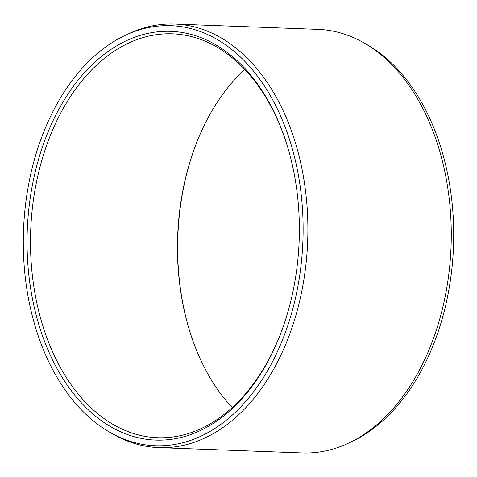 <?xml version="1.0" encoding="UTF-8"?>
<svg xmlns="http://www.w3.org/2000/svg" width="477" height="477" viewBox="0 0 477 477"><rect width="100%" height="100%" fill="white"/><g stroke="black" fill="none" stroke-linecap="round" stroke-linejoin="round"><path stroke-width="0.72" d="M281.597 331.092A204.502 136.04 92.1 0 1 280.881 332.994A204.502 136.04 92.1 0 1 95.334 416.01A204.502 136.04 92.1 0 1 44.802 140.316A204.502 136.04 -87.9 0 1 170.068 31.315A204.502 136.04 -87.9 0 1 287.774 147.405A204.502 136.04 -87.9 0 1 281.597 331.092M281.09 332.451A202.081 134.431 92.1 0 1 157.511 437.713A202.081 134.431 92.1 0 1 48.01 141.514A202.081 134.431 -87.9 0 1 172.501 33.831A202.081 134.431 -87.9 0 1 287.935 147.965M244.773 69.457A202.081 134.431 -87.9 0 0 195.701 145.091A202.081 134.431 -87.9 0 0 194.998 146.97A202.081 134.431 92.1 0 0 188.898 328.48A202.081 134.431 92.1 0 0 232.227 407.543M189.065 329.035A204.502 136.04 92.1 0 1 195.403 145.908A204.502 136.04 -87.9 0 1 195.91 144.549M363.307 42.513L366.479 44.301A210.172 139.809 -87.9 0 1 435.477 339.326A210.172 139.809 92.1 0 1 351.734 441.648L348.437 443.199A211.931 140.983 92.1 0 1 302.323 452.947L158.954 447.629A211.931 140.983 92.1 0 1 113.693 434.487L110.521 432.699A210.172 139.809 92.1 0 1 41.523 137.674A210.172 139.809 -87.9 0 1 125.266 35.352L128.563 33.801A211.931 140.983 -87.9 0 1 174.677 24.053L318.046 29.371A211.931 140.983 -87.9 0 1 363.307 42.513A211.931 140.983 -87.9 0 1 432.883 340.012A211.931 140.983 92.1 0 1 348.437 443.199M158.954 447.629A211.931 140.983 92.1 0 0 289.515 334.693A211.931 140.983 -87.9 0 0 174.677 24.053M125.266 35.352A210.172 139.809 -87.9 0 1 273.369 101.094A210.172 139.809 -87.9 0 1 284.876 333.733A210.172 139.809 92.1 0 1 110.521 432.699"/></g></svg>

